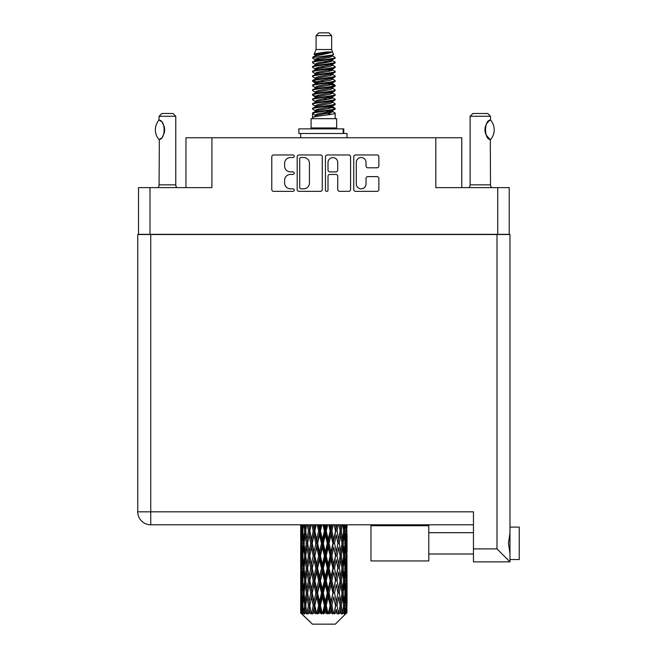 <?xml version="1.0" encoding="UTF-8"?>
<svg xmlns="http://www.w3.org/2000/svg" width="657" height="657" viewBox="0 0 657 657"><rect width="100%" height="100%" fill="white"/><g stroke="black" fill="none" stroke-linecap="round" stroke-linejoin="round"><path stroke-width="0.99" d="M356.299 183.952A4.87 4.87 0 0 0 361.161 188.814A4.87 4.87 0 0 0 366.031 183.952L366.031 178.441A1.823 1.823 0 0 1 367.854 176.626L377.036 176.626A1.823 1.823 0 0 1 378.859 178.441L378.859 189.545A1.823 1.823 0 0 1 377.036 191.359L355.568 191.359A1.823 1.823 0 0 1 353.753 189.545L353.753 156.793A1.823 1.823 0 0 1 355.568 154.97L377.036 154.97A1.823 1.823 0 0 1 378.859 156.793L378.859 165.983A1.823 1.823 0 0 1 377.036 167.798L367.854 167.798A1.823 1.823 0 0 1 366.031 165.983L366.031 162.386A4.87 4.87 0 0 0 361.161 157.524A4.87 4.87 0 0 0 356.299 162.386L356.299 183.952M326.734 191.359A1.273 1.273 0 0 0 328.007 190.087L328.007 176.265A1.823 1.823 0 0 1 329.822 174.442L335.916 174.442A1.823 1.823 0 0 1 337.739 176.265L337.739 189.545A1.823 1.823 0 0 0 339.562 191.359L348.744 191.359A1.823 1.823 0 0 0 350.567 189.545L350.567 156.793A1.823 1.823 0 0 0 348.744 154.97L327.276 154.97A1.823 1.823 0 0 0 325.461 156.793L325.461 190.087A1.273 1.273 0 0 0 326.734 191.359M509.224 234.524L509.224 187.623L509.224 234.335L138.504 234.335L138.504 187.623L138.504 234.524M322.275 189.545L322.275 156.793A1.823 1.823 0 0 0 320.452 154.97L298.984 154.97A1.823 1.823 0 0 0 297.169 156.793L297.169 189.545A1.823 1.823 0 0 0 298.984 191.359L320.452 191.359A1.823 1.823 0 0 0 322.275 189.545M290.435 157.524L292.932 157.524A1.273 1.273 0 0 0 294.213 156.251A1.273 1.273 0 0 0 292.932 154.97L273.608 154.97A1.823 1.823 0 0 0 271.784 156.793L271.784 189.545A1.823 1.823 0 0 0 273.608 191.359L292.932 191.359A1.273 1.273 0 0 0 294.213 190.087A1.273 1.273 0 0 0 292.932 188.814L290.435 188.814A5.823 5.823 0 0 1 284.612 182.991L284.612 180.264A5.823 5.823 0 0 1 290.435 174.442L292.932 174.442A1.273 1.273 0 0 0 294.213 173.169A1.273 1.273 0 0 0 292.932 171.896L290.435 171.896A5.823 5.823 0 0 1 284.612 166.073L284.612 163.347A5.823 5.823 0 0 1 290.435 157.524M497.735 234.335L497.735 187.623L435.821 187.623L435.821 137.765L211.907 137.765L211.907 187.623L150.001 187.623L150.001 234.335M185.956 187.623L185.956 137.765L211.907 137.765M435.821 137.765L461.772 137.765L461.772 187.623M300.988 157.524A1.273 1.273 0 0 0 299.715 158.797L299.715 187.541A1.273 1.273 0 0 0 300.988 188.814L303.624 188.814A5.823 5.823 0 0 0 309.447 182.991L309.447 163.347A5.823 5.823 0 0 0 303.624 157.524L300.988 157.524M337.739 162.476A4.87 4.87 0 0 0 332.869 157.614A4.87 4.87 0 0 0 328.007 162.476L328.007 170.073A1.823 1.823 0 0 0 329.822 171.896L335.916 171.896A1.823 1.823 0 0 0 337.739 170.073L337.739 162.476M497.735 187.623L509.224 187.623M138.504 187.623L150.001 187.623M519.235 527.111L509.972 527.111L519.235 527.111L519.235 559.55L509.972 559.55L509.972 558.606L509.972 561.866L509.972 559.55M473.451 524.795L150.74 524.795A12.976 12.976 0 0 1 137.765 511.819L137.765 234.524L509.972 234.524L509.972 558.606M509.972 533.123L508.436 543.331L509.972 553.547M473.451 548.891L496.996 548.891L509.972 561.866L473.451 561.866L473.451 511.819L150.74 511.819L150.74 234.524M137.765 234.524L137.765 262.324M428.783 525.723L370.95 525.723L370.95 560.938L428.783 560.938L428.783 525.723M158.945 139.498L158.945 139.498A14.922 14.922 0 0 1 158.945 120.124L159.331 120.124C165.728 120.896 165.728 138.742 159.339 139.498L159.084 184.847A3.704 3.704 0 0 1 157.828 187.623M159.084 184.847L175.764 184.847A3.704 3.704 0 0 0 177.02 187.623M175.764 184.847L175.764 116.264L159.084 116.264L158.945 120.124M159.084 116.264L161.86 113.48L172.98 113.48L175.764 116.264M159.331 120.124A11.489 11.489 0 0 1 159.955 120.551M160.193 120.732A11.489 11.489 0 0 1 160.965 121.389L160.776 121.216M162.345 122.916A11.489 11.489 0 0 1 163.774 125.43M164.028 126.119A11.489 11.489 0 0 1 164.644 129.815L164.036 126.128M164.184 133.018L164.644 129.848A11.489 11.489 0 0 1 164.028 133.511L164.053 133.437M163.774 134.2A11.489 11.489 0 0 1 162.353 136.689M160.957 138.241A11.489 11.489 0 0 1 160.193 138.89M159.963 139.07A11.489 11.489 0 0 1 159.331 139.498L159.947 139.079M163.774 125.421L163.552 124.929M163.437 124.69L162.361 122.941M160.694 121.143L160.209 120.748M316.083 35.634L331.654 35.634L328.87 32.85L318.859 32.85L316.083 35.634L316.083 49.53L314.112 54.293L315.738 55.426M331.654 35.634L331.654 49.53L316.083 49.53M336.655 118.671L311.073 118.671L311.073 127.943L336.655 127.943L336.655 118.671M314.136 127.943L314.136 128.871M333.6 127.943L333.6 128.871M331.933 51.977L317.643 54.851L312.872 57.274C312.74 55.681 328.853 53.956 331.933 51.977L327.087 51.977C319.934 52.79 315.606 53.562 314.112 54.293M312.872 57.274L312.847 58.358L315.738 60.066M331.654 49.53L333.428 54.597L330.085 56.009L317.643 58.325L315.064 59.483L315.434 59.902M333.625 54.293C334.577 55.64 312.165 56.872 312.56 58.038M334.856 57.274L335.177 58.038L334.314 58.038L334.856 57.274L332.302 55.59L332.664 56.009L330.085 57.167L315.434 60.222L312.56 62.087L312.847 62.998L315.434 64.542M330.101 106.976L335.177 108.43C335.875 109.974 311.861 111.518 312.56 113.061L312.56 113.645L315.064 115.09L315.064 116.043M331.999 106.401L332.664 106.984L330.085 108.142L317.643 110.458L312.56 113.061M335.177 108.43L334.889 109.333L330.085 111.616L317.643 113.932L315.064 115.09M335.177 109.013C335.875 110.557 311.861 112.101 312.56 113.645L312.56 118.671M335.177 113.061C335.875 114.605 311.861 116.158 312.56 117.702L317.643 115.09L330.085 112.774L332.664 111.616L332.302 111.197L335.177 113.061L335.177 118.671M334.314 58.038C330.381 59.385 311.87 60.74 312.56 62.087M312.56 62.67C311.861 61.126 335.875 59.582 335.177 58.038L330.085 60.641L317.643 62.957L315.064 64.115L315.064 65.273M330.101 59.483L335.177 62.087C335.875 63.63 311.861 65.183 312.56 66.727L312.847 67.63L315.738 69.33M332.302 60.222L332.664 60.641L330.085 61.799L317.643 64.115L312.56 66.727M335.177 62.087L334.889 62.998L332.302 64.542L317.643 67.589L315.064 68.755L315.434 69.174M335.177 62.67C335.875 64.214 311.861 65.757 312.56 67.301M332.302 64.854L335.177 66.727C335.875 68.271 311.861 69.814 312.56 71.358L312.847 72.262L315.738 73.962M332.664 64.115L332.664 65.273L330.085 66.431L317.643 68.755L312.56 71.358M335.177 66.727L334.889 67.63L332.302 69.174L317.643 72.229L315.064 73.387L315.434 73.806M335.177 67.301C335.875 68.845 311.861 70.389 312.56 71.933M332.664 68.755L332.664 69.913L335.177 71.358C335.875 72.902 311.861 74.446 312.56 75.99L312.847 76.894L315.434 78.438M332.664 69.913L330.085 71.071L317.643 73.387L312.56 75.99M335.177 71.358L334.889 72.262L332.302 73.806L317.643 76.861L315.064 78.019L315.064 79.177M335.177 71.933C335.875 73.477 311.861 75.029 312.56 76.573M331.999 73.962L335.177 75.99C335.875 77.534 311.861 79.078 312.56 80.622L312.847 81.534L315.738 83.234M332.302 74.126L332.664 74.545L330.085 75.703L317.643 78.019L312.56 80.622M335.177 75.99L334.889 76.894L332.302 78.438L317.643 81.493L315.064 82.651L315.434 83.078M335.177 76.573C335.875 78.117 311.861 79.661 312.56 81.205M332.302 78.758L335.177 80.622C335.875 82.166 311.861 83.718 312.56 85.262L312.847 86.166L315.738 87.866M332.664 78.019L332.664 79.177L330.085 80.335L317.643 82.651L312.56 85.262M335.177 80.622L334.889 81.534L332.302 83.078L317.643 86.133L315.064 87.291L315.434 87.71M335.177 81.205C335.875 82.749 311.861 84.293 312.56 85.837M331.999 83.234L335.177 85.262C335.875 86.806 311.861 88.35 312.56 89.894L312.847 90.797L315.434 92.341M332.302 83.39L332.664 83.809L330.085 84.967L317.643 87.291L312.56 89.894M335.177 85.262L334.889 86.166L332.302 87.71L317.643 90.765L315.064 91.923L315.064 93.08M335.177 85.837C335.875 87.381 311.861 88.925 312.56 90.477M332.302 88.022L335.177 89.894C335.875 91.438 311.861 92.982 312.56 94.526L312.847 95.429L317.635 96.554M332.664 87.291L332.664 88.449L330.085 89.607L317.643 91.923L312.56 94.526M335.177 89.894L334.889 90.797L332.302 92.341L317.643 95.396L315.064 96.554L315.738 97.137M335.177 90.477C335.875 92.021 311.861 93.565 312.56 95.109M331.999 92.497L335.177 94.526C335.875 96.07 311.861 97.614 312.56 99.158L312.847 100.069L315.434 101.613M332.302 92.662L332.664 93.08L330.085 94.238L317.643 96.554L312.56 99.158M335.177 94.526L334.889 95.429L332.302 96.973L317.643 100.028L315.064 101.186L315.064 102.344M335.177 95.109C335.875 96.653 311.861 98.197 312.56 99.741M330.101 96.554L335.177 99.158C335.875 100.71 311.861 102.254 312.56 103.798L312.847 104.701L315.434 106.245M332.302 97.293L332.664 97.712L330.085 98.87L317.643 101.186L312.56 103.798M335.177 99.158L334.889 100.069L332.302 101.613L317.643 104.668L315.064 105.826L315.064 106.984M335.177 99.741C335.875 101.285 311.861 102.829 312.56 104.373M332.302 101.925L335.177 103.798C335.875 105.342 311.861 106.886 312.56 108.43L312.847 109.333L315.738 111.033M332.664 101.186L332.664 102.344L330.085 103.502L317.643 105.826L312.56 108.43M335.177 103.798L334.889 104.701L332.302 106.245L317.643 109.3L315.064 110.458L315.434 110.877M335.177 104.373C335.875 105.917 311.861 107.469 312.56 109.013M316.296 58.687L319.228 59.146M315.368 59.097L317.635 59.483M328.5 60.978L331.432 61.438M316.296 67.958L319.228 68.418M330.101 69.905L332.368 70.291M315.368 68.369L317.635 68.755M328.5 70.242L331.432 70.701M316.296 72.59L319.228 73.05M330.101 74.545L332.368 74.923M315.368 73.001L317.635 73.387M312.781 80.918L319.228 82.322M330.101 83.809L332.368 84.195M315.368 82.273L317.635 82.659M328.5 84.145L334.947 85.55M330.101 93.08L332.368 93.458M316.296 95.758L319.228 96.218M330.101 97.712L332.368 98.098M328.5 98.049L331.432 98.509M328.5 107.313L331.432 107.773M316.296 109.662L319.228 110.121M326.11 111.033L332.368 111.994M315.368 110.072L317.635 110.458M328.5 111.953L331.432 112.413M346.97 609.129L346.822 613.03L346.518 605.516L346.855 596.983L346.88 613.03M347.036 584.566L347.036 601.648L347.019 580.689L346.855 589.214L346.518 580.689L346.855 572.14L347.019 580.689M347.019 555.847L346.855 564.388L346.518 555.847L346.855 547.297L347.036 576.805L346.953 568.256L345.935 568.256M347.036 534.88L347.036 551.962L346.781 524.795M347.036 524.795L347.036 527.128L347.027 524.795M335.333 624.15L346.502 613.03L335.333 624.15L312.404 624.15L300.791 613.03L300.881 609.392L300.996 613.03L302.113 613.958L301.366 613.03L301.013 605.516L301.423 596.983L302.006 605.516L301.366 613.03M308.404 555.847L306.975 564.388L305.669 555.847L306.975 547.297L308.404 555.847L309.685 555.847L309.094 559.731L310.695 568.256L309.094 576.805L307.607 568.256L309.685 555.847L307.607 543.429L309.094 534.88L310.695 543.429L309.094 551.962L308.141 546.534M308.404 580.689L306.975 589.214L305.669 580.689L306.975 572.14L308.404 580.689L309.685 580.689L308.141 589.994L309.094 584.566L310.695 593.099L309.094 601.648L307.607 593.099L309.685 580.689L308.141 571.36M300.692 539.553L300.692 524.795L300.766 539.816M300.955 524.795L300.881 527.128L300.816 524.795M301.128 528.138L300.881 527.128M300.783 531.004L301.801 531.004M300.717 543.429L300.881 534.88L301.218 543.429L300.881 551.962L300.717 543.429L300.717 568.256L300.881 559.731L301.218 568.256L300.881 576.805L300.717 568.256M301.563 524.795L302.006 531.004L301.423 539.553L301.292 524.795M302.532 524.795L302.327 527.128L302.13 524.795M302.836 529.361L302.327 527.128M302.006 531.004L303.181 531.004M301.818 541.212L301.423 539.553M301.128 533.862L300.881 534.88M301.218 543.429L302.319 543.429M300.783 555.847L301.801 555.847M301.128 552.98L300.881 551.962M301.013 555.847L301.423 547.297L302.006 555.847L301.423 564.388L301.013 555.847M301.67 543.429L302.327 534.88L303.14 543.429L302.327 551.962L301.67 543.429M303.83 524.795L304.602 531.004L303.559 539.553L302.672 531.004L303.304 524.795M305.448 524.795L305.119 527.128L304.807 524.795M304.602 531.004L305.875 531.004L305.119 527.128M304.15 542.321L303.559 539.553M302.836 532.638L302.327 534.88M303.14 543.429L304.372 543.429M302.836 554.204L302.327 551.962M301.818 545.647L301.423 547.297M302.006 555.847L303.181 555.847M301.128 558.713L300.881 559.731M301.218 568.256L302.319 568.256M301.818 566.047L301.423 564.388M300.766 571.869L300.717 593.099L300.881 584.566L301.218 593.099L300.881 601.648L300.717 593.099M300.783 580.689L301.801 580.689M301.128 577.823L300.881 576.805M301.67 568.256L302.327 559.731L303.14 568.256L302.327 576.805L301.67 568.256M302.672 555.847L303.559 547.297L304.602 555.847L303.559 564.388L302.672 555.847M304.019 543.429L305.119 534.88L306.367 543.429L305.119 551.962L304.019 543.429M307.353 524.795L308.404 531.004L306.975 539.553L305.669 531.004L306.605 524.795M309.521 524.795L309.094 527.128L308.675 524.795M308.404 531.004L309.685 531.004L308.642 524.795M311.911 524.795L313.184 531.004L311.451 539.553L309.094 527.128M306.367 543.429L307.648 543.429L306.975 539.553M305.875 531.004L305.119 534.88M304.602 555.847L305.875 555.847L305.119 551.962M304.15 544.538L303.559 547.297M304.15 567.147L303.559 564.388M302.836 557.489L302.327 559.731M303.14 568.256L304.372 568.256M301.013 580.689L301.423 572.14L302.006 580.689L301.423 589.214L301.013 580.689M301.818 570.473L301.423 572.14M302.006 580.689L303.181 580.689M302.836 579.047L302.327 576.805M301.128 583.547L300.881 584.566M301.218 593.099L302.319 593.099M301.818 590.881L301.423 589.214M300.766 596.72L300.791 613.03M300.783 605.516L301.801 605.516M301.128 602.666L300.881 601.648M302.672 580.689L303.559 572.14L304.602 580.689L303.559 589.214L302.672 580.689M304.019 568.256L305.119 559.731L306.367 568.256L305.119 576.805L304.019 568.256M309.808 531.004L310.991 524.795M314.498 524.795L314.005 527.128L313.504 524.795M313.184 531.004L314.399 531.004L313.151 524.795M317.224 524.795L318.637 531.004L316.707 539.553L314.834 531.004L314.399 531.004L313.997 527.128M310.695 543.429L311.944 543.429L309.685 531.004L309.094 534.88M312.231 543.429L313.997 534.88L315.845 543.429L313.997 551.962L311.451 539.553M309.808 555.847L309.094 551.962L309.685 555.847L311.944 543.429L311.451 547.297L313.184 555.847L311.451 564.388L309.808 555.847L311.451 547.297M307.648 543.429L306.975 547.297M306.367 568.256L307.648 568.256L306.975 564.388M305.875 555.847L305.119 559.731M304.602 580.689L305.875 580.689L305.119 576.805M304.15 569.373L303.559 572.14M301.67 593.099L302.327 584.566L303.14 593.099L302.327 601.648L301.67 593.099M302.836 582.332L302.327 584.566M303.14 593.099L304.372 593.099M304.15 591.99L303.559 589.214M301.818 595.316L301.423 596.983M302.006 605.516L303.181 605.516M302.836 603.882L302.327 601.648M346.017 613.03L346.822 613.03M301.128 608.382L300.881 609.392M304.019 593.099L305.119 584.566L306.367 593.099L305.119 601.648L304.019 593.099M314.834 531.004L316.189 524.795M320.066 524.795L319.524 527.128L318.99 524.795M301.489 613.03L302.565 613.958L302.023 613.03L302.327 609.392L302.647 613.03L303.961 613.958L302.672 605.516L303.559 596.983L304.602 605.516L303.682 613.03L304.823 613.958L305.119 609.392L305.636 613.03L307.049 613.958L305.669 605.516L306.975 596.983L308.404 605.516L307.139 613.03L308.281 613.958L309.094 609.392L309.759 613.03L311.196 613.958L309.808 605.516L311.451 596.983L313.184 605.516L311.656 613.03L312.716 613.958L313.997 609.392L314.777 613.03L316.148 613.958L316.477 613.03L314.834 605.516L316.707 596.983L318.637 605.516L316.937 613.03L317.848 613.958L318.694 613.03L319.524 609.392L320.361 613.03L321.577 613.958L322.168 613.03L320.419 605.516L322.415 596.983L324.41 605.516L322.653 613.03L323.367 613.958L324.468 613.03L325.322 609.392L326.168 613.03L327.153 613.958L327.966 613.03L326.225 605.516L328.204 596.983L330.159 605.516L328.443 613.03L328.911 613.958L330.208 613.03L331.029 609.392L331.834 613.03L332.516 613.958L333.51 613.03L331.884 605.516L333.731 596.983L335.505 605.516L334.142 613.958L335.555 613.03L336.277 609.392L337.345 613.958L338.445 613.03L337.041 605.516L338.634 596.983L340.121 605.516L338.725 613.958L340.162 613.03L340.753 609.392L341.32 613.958L342.469 613.03L341.369 605.516L342.609 596.983L343.718 605.516L342.371 613.958L343.742 613.03L344.169 609.392L344.202 613.958L345.319 613.03L344.588 605.516L345.41 596.983L346.067 605.516L345.5 613.03L344.859 613.958L346.083 613.03L346.305 609.392L346.502 613.03L346.083 613.03M300.996 613.03L312.404 624.15M344.564 613.03L343.742 613.03M341.328 613.03L340.162 613.03M336.992 613.03L335.555 613.03M333.953 613.03L333.51 613.03M331.834 613.03L330.208 613.03M328.443 613.03L327.966 613.03M326.168 613.03L324.468 613.03M322.653 613.03L322.168 613.03M320.361 613.03L318.694 613.03M316.937 613.03L316.477 613.03M314.777 613.03L313.241 613.03M311.656 613.03L311.246 613.03M309.759 613.03L308.453 613.03M305.636 613.03L304.634 613.03M302.647 613.03L302.023 613.03M318.637 531.004L319.696 531.004L318.333 524.795M322.957 524.795L324.41 531.004L322.415 539.553L320.419 531.004L319.696 531.004L319.524 527.128M315.845 543.429L316.994 543.429L314.399 531.004L313.997 534.88M317.577 543.429L319.524 534.88L321.503 543.429L319.524 551.962L317.577 543.429L316.994 543.429L316.707 539.553M313.184 555.847L314.399 555.847L311.944 543.429L315.68 524.795M314.834 555.847L316.707 547.297L318.637 555.847L316.707 564.388L314.834 555.847L314.399 555.847L313.997 551.962M310.695 568.256L311.944 568.256L309.685 555.847L308.141 565.16M312.231 568.256L313.997 559.731L315.845 568.256L313.997 576.805L311.451 564.388M309.808 580.689L311.451 572.14L313.184 580.689L311.451 589.214L309.094 576.805M307.648 568.256L306.975 572.14M306.367 593.099L307.648 593.099L306.975 589.214M305.875 580.689L305.119 584.566M304.15 594.215L303.559 596.983M304.602 605.516L305.875 605.516L305.119 601.648M302.836 607.158L302.327 609.392M320.419 531.004L321.864 524.795M325.864 524.795L325.322 527.128L324.772 524.795M324.41 531.004L325.264 531.004L323.868 524.795M328.738 524.795L330.159 531.004L328.204 539.553L326.225 531.004L325.264 531.004L325.322 527.128M321.503 543.429L322.472 543.429L319.696 531.004L319.524 534.88M323.318 543.429L325.322 534.88L327.309 543.429L325.322 551.962L323.318 543.429L322.472 543.429L322.415 539.553M318.637 555.847L319.696 555.847L316.994 543.429L316.707 547.297M320.419 555.847L322.415 547.297L324.41 555.847L322.415 564.388L320.419 555.847L319.696 555.847L319.524 551.962M315.845 568.256L316.994 568.256L314.399 555.847L313.997 559.731M317.577 568.256L319.524 559.731L321.503 568.256L319.524 576.805L317.577 568.256L316.994 568.256L316.707 564.388M313.184 580.689L314.399 580.689L311.944 568.256L311.451 572.14M314.834 580.689L316.707 572.14L318.637 580.689L316.707 589.214L314.834 580.689L314.399 580.689L313.997 576.805M310.695 593.099L311.944 593.099L309.685 580.689L321.076 524.795M312.231 593.099L313.997 584.566L315.845 593.099L313.997 601.648L311.451 589.214M308.404 605.516L309.685 605.516L308.141 596.211M309.808 605.516L309.094 601.648M307.648 593.099L306.975 596.983M305.875 605.516L305.119 609.392M326.225 531.004L327.671 524.795M331.547 524.795L331.029 527.128L330.504 524.795M330.159 531.004L330.742 531.004L329.395 524.795M334.224 524.795L335.505 531.004L333.731 539.553L331.884 531.004L330.742 531.004L331.029 527.128M327.309 543.429L328.032 543.429L325.264 531.004L325.322 534.88M329.1 543.429L331.029 534.88L332.902 543.429L331.029 551.962L329.1 543.429L328.032 543.429L328.204 539.553M324.41 555.847L325.264 555.847L322.472 543.429L322.415 547.297M326.225 555.847L328.204 547.297L330.159 555.847L328.204 564.388L326.225 555.847L325.264 555.847L325.322 551.962M321.503 568.256L322.472 568.256L319.696 555.847L319.524 559.731M323.318 568.256L325.322 559.731L327.309 568.256L325.322 576.805L323.318 568.256L322.472 568.256L322.415 564.388M318.637 580.689L319.696 580.689L316.994 568.256L316.707 572.14M320.419 580.689L322.415 572.14L324.41 580.689L322.415 589.214L320.419 580.689L319.696 580.689L319.524 576.805M315.845 593.099L316.994 593.099L314.399 580.689L313.997 584.566M317.577 593.099L319.524 584.566L321.503 593.099L319.524 601.648L317.577 593.099L316.994 593.099L316.707 589.214M313.184 605.516L314.399 605.516L311.944 593.099L311.451 596.983M314.834 605.516L314.399 605.516L313.997 601.648M311.196 613.958L309.685 605.516L309.094 609.392M331.884 531.004L333.239 524.795M336.737 524.795L336.285 527.128L335.817 524.795M335.505 531.004L334.577 524.795M339.094 524.795L340.121 531.004L338.634 539.553L337.041 531.004L335.784 531.004L336.277 527.128M332.902 543.429L333.337 543.429L330.742 531.004L331.029 534.88M334.544 543.429L336.277 534.88L337.92 543.429L336.277 551.962L334.544 543.429L333.337 543.429L333.731 539.553M330.159 555.847L330.742 555.847L328.032 543.429L328.204 547.297M331.884 555.847L333.731 547.297L335.505 555.847L333.731 564.388L331.884 555.847L330.742 555.847L331.029 551.962M327.309 568.256L328.032 568.256L325.264 555.847L325.322 559.731M329.1 568.256L331.029 559.731L332.902 568.256L331.029 576.805L329.1 568.256L328.032 568.256L328.204 564.388M324.41 580.689L325.264 580.689L322.472 568.256L322.415 572.14M326.225 580.689L328.204 572.14L330.159 580.689L328.204 589.214L326.225 580.689L325.264 580.689L325.322 576.805M321.503 593.099L322.472 593.099L319.696 580.689L319.524 584.566M323.318 593.099L325.322 584.566L327.309 593.099L325.322 601.648L323.318 593.099L322.472 593.099L322.415 589.214M318.637 605.516L319.696 605.516L316.994 593.099L316.707 596.983M320.419 605.516L319.696 605.516L319.524 601.648M316.148 613.958L314.399 605.516L313.997 609.392M337.041 531.004L338.207 524.795M341.123 524.795L340.753 527.128L340.375 524.795M342.929 524.795L343.718 531.004L342.609 539.553L341.369 531.004L340.08 531.004L340.753 527.128M337.92 543.429L336.277 534.88M339.324 543.429L340.753 534.88L342.059 543.429L340.753 551.962L339.324 543.429L338.043 543.429L338.634 539.553M335.505 555.847L333.731 547.297M337.041 555.847L338.634 547.297L340.121 555.847L338.634 564.388L337.041 555.847L335.784 555.847L336.277 551.962M332.902 568.256L333.337 568.256L330.742 555.847L331.029 559.731M334.544 568.256L336.277 559.731L337.92 568.256L336.277 576.805L334.544 568.256L333.337 568.256L333.731 564.388M330.159 580.689L330.742 580.689L328.032 568.256L328.204 572.14M331.884 580.689L333.731 572.14L335.505 580.689L333.731 589.214L331.884 580.689L330.742 580.689L331.029 576.805M327.309 593.099L328.032 593.099L325.264 580.689L325.322 584.566M329.1 593.099L331.029 584.566L332.902 593.099L331.029 601.648L329.1 593.099L328.032 593.099L328.204 589.214M324.41 605.516L325.264 605.516L322.472 593.099L322.415 596.983M326.225 605.516L325.264 605.516L325.322 601.648M321.577 613.958L319.696 605.516L319.524 609.392M341.369 531.004L342.289 524.795M344.432 524.795L344.169 527.128L343.898 524.795M343.578 529.887L344.169 527.128M343.135 543.429L344.169 534.88L345.056 543.429L344.169 551.962L343.135 543.429L341.862 543.429L342.609 539.553M340.08 531.004L340.753 534.88M339.595 552.734L338.634 547.297M341.369 555.847L342.609 547.297L343.718 555.847L342.609 564.388L341.369 555.847L340.08 555.847L340.753 551.962M337.92 568.256L336.277 559.731M339.324 568.256L340.753 559.731L342.059 568.256L340.753 576.805L339.324 568.256L338.043 568.256L338.634 564.388M335.505 580.689L333.731 572.14M337.041 580.689L338.634 572.14L340.121 580.689L338.634 589.214L337.041 580.689L335.784 580.689L336.277 576.805M332.902 593.099L333.337 593.099L330.742 580.689L331.029 584.566M334.544 593.099L336.277 584.566L337.92 593.099L336.277 601.648L334.544 593.099L333.337 593.099L333.731 589.214M330.159 605.516L330.742 605.516L328.032 593.099L328.204 596.983M331.884 605.516L330.742 605.516L331.029 601.648M327.153 613.958L325.264 605.516L325.322 609.392M345.607 524.795L346.067 531.004L345.41 539.553L344.588 531.004L345.204 524.795M346.436 524.795L346.305 527.128L346.165 524.795M345.911 528.786L346.305 527.128M344.588 531.004L343.356 531.004M344.9 541.787L345.41 539.553M343.578 532.113L344.169 534.88M343.578 554.73L344.169 551.962M341.862 543.429L342.609 547.297M343.135 568.256L344.169 559.731L345.056 568.256L344.169 576.805L343.135 568.256L341.862 568.256L342.609 564.388M340.08 555.847L340.753 559.731M339.595 577.585L338.634 572.14M341.369 580.689L342.609 572.14L343.718 580.689L342.609 589.214L341.369 580.689L340.08 580.689L340.753 576.805M337.92 593.099L336.277 584.566M339.324 593.099L340.753 584.566L342.059 593.099L340.753 601.648L339.324 593.099L338.043 593.099L338.634 589.214M335.505 605.516L333.731 596.983M337.041 605.516L335.784 605.516L336.277 601.648M332.516 613.958L330.742 605.516L331.029 609.392M344.588 555.847L345.41 547.297L346.067 555.847L345.41 564.388L344.588 555.847L343.356 555.847M345.73 543.429L346.305 534.88L346.724 543.429L346.305 551.962L345.73 543.429L344.547 543.429M346.912 524.795L347.036 527.128M346.518 531.004L345.41 531.004M346.6 540.571L346.855 539.553M345.911 533.221L346.305 534.88M345.911 553.621L346.305 551.962M344.9 545.072L345.41 547.297M344.9 566.621L345.41 564.388M343.578 556.955L344.169 559.731M343.578 579.581L344.169 576.805M341.862 568.256L342.609 572.14M343.135 593.099L344.169 584.566L345.056 593.099L344.169 601.648L343.135 593.099L341.862 593.099L342.609 589.214M340.08 580.689L340.753 584.566M339.595 602.42L338.634 596.983M341.369 605.516L340.08 605.516L340.753 601.648M337.345 613.958L336.277 609.392M344.588 580.689L345.41 572.14L346.067 580.689L345.41 589.214L344.588 580.689L343.356 580.689M345.73 568.256L346.305 559.731L346.724 568.256L346.305 576.805L345.73 568.256L344.547 568.256M346.953 543.429L345.935 543.429M346.6 546.287L346.855 547.297M346.518 555.847L345.41 555.847M346.6 565.406L346.855 564.388M345.911 558.064L346.305 559.731M345.911 578.472L346.305 576.805M344.9 569.898L345.41 572.14M344.9 591.456L345.41 589.214M343.578 581.798L344.169 584.566M343.578 604.407L344.169 601.648M341.862 593.099L342.609 596.983M340.08 605.516L340.753 609.392M345.73 593.099L346.305 584.566L346.724 593.099L346.305 601.648L345.73 593.099L344.547 593.099M346.6 571.122L346.855 572.14M346.518 580.689L345.41 580.689M346.6 590.232L346.855 589.214M345.911 582.907L346.305 584.566M345.911 603.307L346.305 601.648M344.9 594.741L345.41 596.983M344.588 605.516L343.356 605.516M343.578 606.625L344.169 609.392M346.953 593.099L345.935 593.099M347.019 605.516L347.036 601.648M346.6 595.965L346.855 596.983M346.518 605.516L345.41 605.516M345.911 607.733L346.305 609.392M327.087 51.977L317.643 53.693L315.064 54.851L315.434 55.27M332.368 96.177L332.302 96.973M323.868 112.774L331.432 114.293M320.501 67.014L323.868 67.589M315.434 111.197L315.064 111.616L315.064 110.458M323.868 61.799L327.235 62.382M332.368 82.273L332.664 83.809M323.868 98.87L327.235 99.453M320.501 80.918L323.868 81.493M315.434 97.293L315.064 97.712L315.064 96.554M330.101 110.458L332.302 111.197M338.725 613.958L339.595 608.62M334.142 613.958L339.595 583.794M328.911 613.958L339.595 558.951M323.367 613.958L333.337 568.256L339.595 534.108M317.848 613.958L330.742 555.847L336.942 524.795M312.716 613.958L332.056 524.795M308.281 613.958L314.399 580.689L326.652 524.795M308.141 540.325L310.794 524.795M298.845 133.502L298.845 128.871L343.783 128.871L343.783 133.502L298.845 133.502M347.036 137.765L347.036 133.502L343.783 133.502M300.692 133.502L300.692 137.765M468.86 187.623A3.704 3.704 0 0 0 470.116 184.847L490.508 184.847A3.704 3.704 0 0 0 491.756 187.623M470.116 184.847L470.116 116.264L490.508 116.264L490.508 119.968L489.761 120.461M488.775 121.249L487.634 122.432M486.336 124.329L485.893 125.249A11.489 11.489 0 0 1 489.128 120.945M485.416 126.546L484.948 129.807L485.613 133.691A11.489 11.489 0 0 1 485.622 125.922M486.188 135.022L489.596 139.046M490.508 184.847L490.294 139.53A11.489 11.489 0 0 1 485.893 134.389M470.116 116.264L472.892 113.48L487.724 113.48L490.508 116.264M490.615 120.091A14.922 14.922 0 0 1 490.615 139.53L490.294 139.53C483.979 139.456 483.979 120.165 490.294 120.091A11.489 11.489 0 0 0 489.728 120.486M496.996 548.891L496.996 234.524M150.74 524.795L150.74 511.819L137.765 511.819A12.976 12.976 0 0 0 150.74 524.795M343.151 133.502L343.151 128.871M428.783 553.991L473.451 553.991L428.783 553.991M428.783 532.671L473.451 532.671M300.692 547.297L300.692 564.388M300.692 572.14L300.692 589.214M300.692 596.983L300.692 613.03M315.064 54.851L315.064 56.009M332.664 59.483L332.664 60.641M315.064 73.387L315.064 74.545M315.064 82.651L315.064 83.809M332.664 96.554L332.664 97.712M332.664 105.826L332.664 106.984M332.302 106.557L334.889 108.101M312.847 95.429L315.434 96.973M332.664 54.851L332.664 56.009M315.064 59.483L315.064 60.641M315.064 68.755L315.064 69.913M332.664 73.387L332.664 74.545M315.064 87.291L315.064 88.449M332.664 91.923L332.664 93.08M332.664 110.458L332.664 111.616"/></g></svg>
